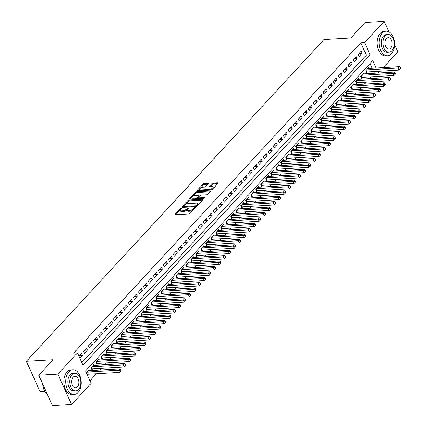 <?xml version="1.0" encoding="UTF-8"?>
<svg xmlns="http://www.w3.org/2000/svg" width="427" height="427" viewBox="0 0 427 427"><rect width="100%" height="100%" fill="white"/><g stroke="black" fill="none" stroke-linecap="round" stroke-linejoin="round"><path stroke-width="0.64" d="M181.229 208.237A0.678 0.272 -24.2 0 0 180.359 208.638L175.15 214.269A0.966 0.39 -24.2 0 0 175.022 214.621A0.966 0.39 -24.2 0 0 175.412 214.754L188.915 213.954A0.966 0.39 -24.2 0 0 190.154 213.377L195.363 207.752A0.678 0.272 -24.2 0 0 195.454 207.506A0.678 0.272 -24.2 0 0 195.182 207.41A0.678 0.272 -24.2 0 0 194.312 207.81L193.639 208.541A3.096 1.244 -24.2 0 1 189.668 210.378L188.542 210.447A3.096 1.244 -24.2 0 1 187.293 210.015A3.096 1.244 -24.2 0 1 187.709 208.894L188.387 208.162A0.678 0.272 -24.2 0 0 188.478 207.917A0.678 0.272 -24.2 0 0 188.206 207.821A0.678 0.272 -24.2 0 0 187.336 208.227L186.663 208.952A3.096 1.244 -24.2 0 1 182.692 210.789L181.566 210.858A3.096 1.244 -24.2 0 1 180.311 210.431A3.096 1.244 -24.2 0 1 180.733 209.305L181.411 208.573A0.678 0.272 -24.2 0 0 181.502 208.328A0.678 0.272 -24.2 0 0 181.229 208.237M208.301 183.834A0.966 0.39 -24.2 0 0 208.435 183.482A0.966 0.39 -24.2 0 0 208.045 183.348L204.255 183.573A0.966 0.39 -24.2 0 0 203.017 184.149L197.231 190.399A0.966 0.39 -24.2 0 0 197.098 190.752A0.966 0.39 -24.2 0 0 197.493 190.885L210.997 190.084A0.966 0.39 -24.2 0 0 212.235 189.513L218.016 183.258A0.966 0.39 -24.2 0 0 218.149 182.905A0.966 0.39 -24.2 0 0 217.759 182.772L213.18 183.044A0.966 0.39 -24.2 0 0 211.941 183.621L209.465 186.295A0.966 0.39 -24.2 0 0 209.337 186.647A0.966 0.39 -24.2 0 0 209.726 186.78L211.995 186.647A2.589 1.041 -24.2 0 1 213.046 187.005A2.589 1.041 -24.2 0 1 212.011 188.515A2.589 1.041 -24.2 0 1 209.374 189.481L200.487 190.004A2.589 1.041 -24.2 0 1 199.436 189.647A2.589 1.041 -24.2 0 1 200.471 188.136A2.589 1.041 -24.2 0 1 203.108 187.17L204.586 187.085A0.966 0.39 -24.2 0 0 205.83 186.508L208.301 183.834M376.059 68.058L372.723 60.634L85.603 370.994L91.148 383.334L71.549 404.518L52.446 405.65L38.766 375.216L53.124 359.694L26.373 361.279L323.981 39.583L350.727 37.998L365.085 22.482L384.188 21.35L388.88 31.79M38.766 375.216L57.869 374.084L77.468 352.899L83.014 365.234L370.134 54.875L364.589 42.535L384.188 21.35M81.835 362.608L366.313 55.099L360.767 42.764L73.647 353.124L77.468 352.899M360.767 42.764L364.589 42.535M189.012 200.049A0.966 0.39 -24.2 0 0 187.773 200.626L181.987 206.876A0.966 0.39 -24.2 0 0 181.859 207.228A0.966 0.39 -24.2 0 0 182.249 207.362L195.753 206.561A0.966 0.39 -24.2 0 0 196.991 205.99L202.777 199.735A0.966 0.39 -24.2 0 0 202.905 199.382A0.966 0.39 -24.2 0 0 202.515 199.249L189.012 200.049L189.38 200.871A0.966 0.39 -24.2 0 0 188.142 201.448L184.971 204.875M189.609 198.635L195.395 192.385A0.966 0.39 -24.2 0 1 196.633 191.814L210.137 191.013A0.966 0.39 -24.2 0 1 210.527 191.147A0.966 0.39 -24.2 0 1 210.399 191.499L207.922 194.173A0.966 0.39 -24.2 0 1 206.679 194.749L201.208 195.07A0.966 0.39 -24.2 0 0 199.964 195.646L198.325 197.423A0.966 0.39 -24.2 0 0 198.192 197.77A0.966 0.39 -24.2 0 0 198.582 197.904L204.282 197.568A0.678 0.272 -24.2 0 1 204.56 197.664A0.678 0.272 -24.2 0 1 204.287 198.059A0.678 0.272 -24.2 0 1 203.599 198.309L189.871 199.121A0.966 0.39 -24.2 0 1 189.481 198.987A0.966 0.39 -24.2 0 1 189.609 198.635L189.828 199.126M368.987 68.475L368.597 67.605L365.597 70.845L366.521 72.9L367.396 71.955M363.991 73.871L363.601 73.006L360.607 76.241L361.53 78.301L362.406 77.356M359 79.273L358.611 78.403L355.611 81.642L356.534 83.697L357.41 82.753M354.004 84.669L353.615 83.799L350.62 87.039L351.544 89.094L352.419 88.149M349.014 90.065L348.624 89.195L345.624 92.435L346.548 94.49L347.423 93.545M344.018 95.467L343.628 94.597L340.634 97.831L341.557 99.891L342.433 98.947M339.027 100.863L338.632 99.993L335.638 103.233L336.561 105.288L337.437 104.343M334.031 106.259L333.642 105.389L330.647 108.629L331.571 110.684L332.441 109.739M329.041 111.655L328.646 110.785L325.652 114.025L326.575 116.08L327.45 115.135M324.045 117.057L323.655 116.187L320.661 119.421L321.584 121.481L322.454 120.537M319.054 122.453L318.659 121.583L315.665 124.823L316.588 126.878L317.464 125.933M314.058 127.849L313.669 126.979L310.675 130.219L311.598 132.274L312.468 131.329M309.068 133.245L308.673 132.375L305.679 135.615L306.602 137.67L307.477 136.725M304.072 138.647L303.682 137.777L300.683 141.011L301.611 143.072L302.481 142.127M299.076 144.043L298.686 143.173L295.692 146.413L296.616 148.468L297.491 147.523M294.086 149.439L293.696 148.569L290.696 151.809L291.625 153.864L292.495 152.919M289.09 154.836L288.7 153.966L285.706 157.205L286.629 159.26L287.504 158.321M284.099 160.237L283.709 159.367L280.71 162.602L281.639 164.662L282.509 163.717M279.103 165.633L278.714 164.763L275.719 168.003L276.643 170.058L277.518 169.113M274.113 171.03L273.723 170.159L270.723 173.399L271.647 175.454L272.522 174.51M269.117 176.426L268.727 175.556L265.733 178.796L266.656 180.856L267.532 179.911M264.126 181.827L263.737 180.957L260.737 184.192L261.66 186.252L262.536 185.307M259.13 187.223L258.741 186.353L255.746 189.593L256.67 191.648L257.545 190.704M254.14 192.62L253.75 191.75L250.75 194.99L251.674 197.044L252.549 196.1M249.144 198.016L248.754 197.151L245.76 200.386L246.683 202.446L247.559 201.501M244.153 203.417L243.758 202.547L240.764 205.787L241.687 207.842L242.563 206.898M239.157 208.814L238.768 207.944L235.773 211.184L236.697 213.238L237.567 212.294M234.167 214.21L233.772 213.34L230.777 216.58L231.701 218.635L232.576 217.69M229.171 219.606L228.781 218.741L225.787 221.976L226.71 224.036L227.58 223.091M224.18 225.008L223.785 224.138L220.791 227.377L221.714 229.432L222.59 228.488M219.184 230.404L218.795 229.534L215.8 232.774L216.724 234.829L217.594 233.884M214.194 235.8L213.799 234.93L210.805 238.17L211.728 240.225L212.603 239.28M209.198 241.202L208.808 240.332L205.809 243.566L206.737 245.626L207.607 244.682M204.202 246.598L203.812 245.728L200.818 248.968L201.741 251.023L202.617 250.078M199.212 251.994L198.822 251.124L195.822 254.364L196.751 256.419L197.621 255.474M194.216 257.39L193.826 256.52L190.832 259.76L191.755 261.815L192.63 260.87M189.225 262.792L188.835 261.922L185.836 265.156L186.764 267.217L187.634 266.272M184.229 268.188L183.84 267.318L180.845 270.558L181.769 272.613L182.644 271.668M179.239 273.584L178.849 272.714L175.849 275.954L176.773 278.009L177.648 277.064M174.243 278.98L173.853 278.11L170.859 281.35L171.782 283.405L172.657 282.46M169.252 284.382L168.862 283.512L165.863 286.747L166.786 288.807L167.662 287.862M164.256 289.778L163.867 288.908L160.872 292.148L161.796 294.203L162.671 293.258M159.266 295.174L158.876 294.304L155.876 297.544L156.8 299.599L157.675 298.654M154.27 300.571L153.88 299.701L150.886 302.94L151.809 304.995L152.685 304.056M149.279 305.972L148.884 305.102L145.89 308.337L146.813 310.397L147.689 309.452M144.283 311.368L143.894 310.498L140.899 313.738L141.823 315.793L142.698 314.848M139.293 316.765L138.898 315.895L135.903 319.134L136.827 321.189L137.702 320.245M134.297 322.161L133.907 321.291L130.913 324.531L131.836 326.591L132.706 325.646M129.306 327.562L128.911 326.692L125.917 329.932L126.84 331.987L127.716 331.042M124.31 332.959L123.921 332.089L120.926 335.328L121.85 337.383L122.72 336.439M119.32 338.355L118.925 337.485L115.93 340.725L116.854 342.78L117.729 341.835M114.324 343.751L113.934 342.886L110.935 346.121L111.863 348.181L112.733 347.236M109.328 349.153L108.938 348.283L105.944 351.522L106.867 353.577L107.743 352.633M104.337 354.549L103.948 353.679L100.948 356.919L101.877 358.974L102.747 358.029M99.342 359.945L98.952 359.075L95.958 362.315L96.881 364.37L97.756 363.425M94.351 365.347L93.961 364.477L90.962 367.711L91.89 369.771L92.76 368.827M79.892 358.29L82.496 355.477L81.573 353.423L78.968 356.235M86.564 348.021L83.569 351.261L84.493 353.316L87.492 350.081L86.564 348.021M91.559 342.625L88.565 345.865L89.489 347.92L92.483 344.68L91.559 342.625M96.555 337.229L93.556 340.468L94.479 342.523L97.479 339.284L96.555 337.229M101.546 331.832L98.552 335.067L99.475 337.127L102.469 333.887L101.546 331.832M106.542 326.431L103.542 329.671L104.466 331.726L107.465 328.491L106.542 326.431M111.532 321.035L108.538 324.274L109.461 326.329L112.456 323.09L111.532 321.035M116.528 315.638L113.529 318.873L114.452 320.933L117.452 317.693L116.528 315.638M121.519 310.237L118.525 313.477L119.448 315.537L122.442 312.297L121.519 310.237M126.515 304.841L123.515 308.08L124.438 310.135L127.438 306.896L126.515 304.841M131.505 299.444L128.511 302.684L129.434 304.739L132.429 301.499L131.505 299.444M136.501 294.048L133.502 297.283L134.43 299.343L137.425 296.103L136.501 294.048M141.492 288.647L138.497 291.887L139.421 293.941L142.415 290.707L141.492 288.647M146.488 283.25L143.488 286.49L144.417 288.545L147.411 285.305L146.488 283.25M151.478 277.854L148.484 281.094L149.407 283.149L152.402 279.909L151.478 277.854M156.474 272.458L153.474 275.693L154.403 277.753L157.398 274.513L156.474 272.458M161.465 267.056L158.47 270.296L159.394 272.351L162.388 269.117L161.465 267.056M166.461 261.66L163.466 264.9L164.39 266.955L167.384 263.715L166.461 261.66M171.451 256.264L168.457 259.504L169.38 261.559L172.38 258.319L171.451 256.264M176.447 250.868L173.453 254.102L174.376 256.163L177.37 252.923L176.447 250.868M181.438 245.466L178.443 248.706L179.367 250.761L182.366 247.527L181.438 245.466M186.434 240.07L183.439 243.31L184.363 245.365L187.357 242.125L186.434 240.07M191.424 234.674L188.43 237.914L189.353 239.969L192.353 236.729L191.424 234.674M196.42 229.278L193.426 232.512L194.349 234.572L197.343 231.333L196.42 229.278M201.416 223.876L198.416 227.116L199.34 229.171L202.339 225.936L201.416 223.876M206.406 218.48L203.412 221.72L204.336 223.775L207.33 220.535L206.406 218.48M211.402 213.084L208.403 216.324L209.326 218.378L212.326 215.139L211.402 213.084M216.393 207.687L213.399 210.922L214.322 212.982L217.316 209.742L216.393 207.687M221.389 202.286L218.389 205.526L219.313 207.581L222.312 204.346L221.389 202.286M226.379 196.89L223.385 200.13L224.308 202.184L227.303 198.945L226.379 196.89M231.375 191.493L228.376 194.728L229.304 196.788L232.299 193.548L231.375 191.493M236.366 186.092L233.372 189.332L234.295 191.392L237.289 188.152L236.366 186.092M241.362 180.696L238.362 183.936L239.291 185.991L242.285 182.756L241.362 180.696M246.352 175.3L243.358 178.539L244.281 180.594L247.276 177.354L246.352 175.3M251.348 169.903L248.349 173.138L249.277 175.198L252.272 171.958L251.348 169.903M256.339 164.502L253.344 167.742L254.268 169.797L257.262 166.562L256.339 164.502M261.335 159.106L258.34 162.345L259.264 164.4L262.258 161.16L261.335 159.106M266.325 153.709L263.331 156.949L264.254 159.004L267.254 155.764L266.325 153.709M271.321 148.313L268.327 151.548L269.25 153.608L272.245 150.368L271.321 148.313M276.312 142.912L273.317 146.151L274.241 148.206L277.24 144.972L276.312 142.912M281.308 137.515L278.313 140.755L279.237 142.81L282.231 139.57L281.308 137.515M286.298 132.119L283.304 135.359L284.227 137.414L287.227 134.174L286.298 132.119M291.294 126.723L288.3 129.957L289.223 132.018L292.217 128.778L291.294 126.723M296.29 121.321L293.29 124.561L294.214 126.616L297.213 123.382L296.29 121.321M301.281 115.925L298.286 119.165L299.21 121.22L302.204 117.98L301.281 115.925M306.276 110.529L303.277 113.769L304.2 115.824L307.2 112.584L306.276 110.529M311.267 105.133L308.273 108.367L309.196 110.428L312.19 107.188L311.267 105.133M316.263 99.731L313.263 102.971L314.187 105.026L317.186 101.791L316.263 99.731M321.253 94.335L318.259 97.575L319.182 99.63L322.177 96.39L321.253 94.335M326.249 88.939L323.25 92.179L324.178 94.234L327.173 90.994L326.249 88.939M331.24 83.543L328.246 86.777L329.169 88.837L332.163 85.597L331.24 83.543M336.236 78.141L333.236 81.381L334.165 83.436L337.159 80.201L336.236 78.141M341.226 72.745L338.232 75.985L339.155 78.04L342.15 74.8L341.226 72.745M346.222 67.349L343.223 70.588L344.151 72.643L347.146 69.404L346.222 67.349M351.213 61.947L348.218 65.187L349.142 67.247L352.136 64.007L351.213 61.947M356.209 56.551L353.214 59.791L354.138 61.846L357.132 58.611L356.209 56.551M359.128 56.449L362.128 53.21L361.199 51.155L358.205 54.394L359.128 56.449M89.969 380.708L96.443 373.71M99.758 370.124L101.434 368.309M104.748 364.727L106.43 362.913M109.744 359.331L111.42 357.516M114.735 353.935L116.416 352.12M119.731 348.533L121.407 346.719M124.721 343.137L126.403 341.322M129.717 337.741L131.393 335.926M134.708 332.345L136.389 330.53M139.704 326.943L141.38 325.128M144.694 321.547L146.376 319.732M149.69 316.151L151.366 314.336M154.681 310.755L156.362 308.94M159.677 305.353L161.353 303.538M164.667 299.957L166.349 298.142M169.663 294.561L171.339 292.746M174.654 289.164L176.335 287.35M179.65 283.763L181.326 281.948M184.64 278.367L186.321 276.552M189.636 272.97L191.312 271.156M194.627 267.574L196.308 265.759M199.622 262.173L201.304 260.358M204.618 256.776L206.294 254.962M209.609 251.38L211.29 249.565M214.605 245.979L216.281 244.164M219.595 240.582L221.277 238.768M224.591 235.186L226.267 233.372M229.582 229.79L231.263 227.975M234.578 224.388L236.254 222.574M239.568 218.992L241.25 217.178M244.564 213.596L246.24 211.781M249.555 208.2L251.236 206.385M254.551 202.798L256.227 200.984M259.541 197.402L261.223 195.587M264.537 192.006L266.213 190.191M269.528 186.61L271.209 184.795M274.524 181.208L276.2 179.393M279.514 175.812L281.196 173.997M284.51 170.416L286.186 168.601M289.501 165.019L291.182 163.205M294.497 159.618L296.178 157.803M299.492 154.222L301.168 152.407M304.483 148.826L306.164 147.011M309.479 143.429L311.155 141.615M314.469 138.028L316.151 136.213M319.465 132.632L321.141 130.817M324.456 127.235L326.137 125.421M329.452 121.834L331.128 120.019M334.442 116.438L336.124 114.623M339.438 111.041L341.114 109.227M344.429 105.645L346.11 103.83M349.425 100.244L351.101 98.429M354.415 94.847L356.097 93.033M359.411 89.451L361.087 87.636M364.402 84.055L366.083 82.24M369.398 78.653L371.074 76.839M374.388 73.257L373.721 71.581M372.237 68.283L370.081 63.484M87.289 374.741L87.77 374.223M89.355 370.743L88.965 369.873L86.366 372.686M26.373 361.279L40.053 391.714L44.766 391.436M71.549 404.518L57.869 374.084M394.591 44.499L397.868 51.784L383.206 67.631M379.891 71.218L378.269 72.969L377.543 71.357M374.447 73.198L378.269 72.969M366.313 55.099L370.134 54.875M82.496 355.477L79.507 355.654M87.492 350.081L84.498 350.257M92.483 344.68L89.494 344.856M97.479 339.284L94.484 339.46M102.469 333.887L99.48 334.063M107.465 328.491L104.471 328.667M112.456 323.09L109.467 323.266M117.452 317.693L114.457 317.869M122.442 312.297L119.453 312.473M127.438 306.896L124.449 307.077M132.429 301.499L129.44 301.675M137.425 296.103L134.436 296.279M142.415 290.707L139.426 290.883M147.411 285.305L144.422 285.487M152.402 279.909L149.413 280.085M157.398 274.513L154.409 274.689M162.388 269.117L159.399 269.293M167.384 263.715L164.395 263.897M172.38 258.319L169.386 258.495M177.37 252.923L174.381 253.099M182.366 247.527L179.372 247.703M187.357 242.125L184.368 242.306M192.353 236.729L189.358 236.905M197.343 231.333L194.354 231.509M202.339 225.936L199.345 226.113M207.33 220.535L204.341 220.711M212.326 215.139L209.331 215.315M217.316 209.742L214.327 209.919M222.312 204.346L219.323 204.522M227.303 198.945L224.314 199.121M232.299 193.548L229.31 193.725M237.289 188.152L234.3 188.328M242.285 182.756L239.296 182.932M247.276 177.354L244.287 177.531M252.272 171.958L249.283 172.134M257.262 166.562L254.273 166.738M262.258 161.16L259.269 161.342M267.254 155.764L264.26 155.94M272.245 150.368L269.256 150.544M277.24 144.972L274.246 145.148M282.231 139.57L279.242 139.752M287.227 134.174L284.233 134.35M292.217 128.778L289.228 128.954M297.213 123.382L294.219 123.558M302.204 117.98L299.215 118.162M307.2 112.584L304.205 112.76M312.19 107.188L309.201 107.364M317.186 101.791L314.197 101.968M322.177 96.39L319.188 96.571M327.173 90.994L324.184 91.17M332.163 85.597L329.174 85.774M337.159 80.201L334.17 80.377M342.15 74.8L339.161 74.976M347.146 69.404L344.157 69.58M352.136 64.007L349.147 64.183M357.132 58.611L354.143 58.787M362.128 53.21L359.134 53.386M180.311 210.431L180.685 211.253A3.096 1.244 -24.2 0 0 181.939 211.68L181.566 210.858M187.32 209.465L187.031 209.774A3.096 1.244 -24.2 0 1 183.06 211.616L181.939 211.68M187.293 210.015L187.661 210.842A3.096 1.244 -24.2 0 0 188.915 211.269L188.542 210.447M193.324 209.956A3.096 1.244 -24.2 0 1 190.036 211.2L188.915 211.269M180.343 209.876L175.86 214.728M202.441 200.098L189.38 200.871M197.514 205.419L197.189 204.698A3.096 1.244 -24.2 0 0 197.61 203.572A3.096 1.244 -24.2 0 0 196.361 203.145L188.259 203.626A3.096 1.244 -24.2 0 0 184.288 205.462L183.578 206.23A0.678 0.272 -24.2 0 0 183.487 206.476L182.697 207.335M183.946 207.052A0.678 0.272 -24.2 0 0 183.845 207.266L183.487 206.476A0.678 0.272 -24.2 0 0 183.759 206.572L195.614 205.867A0.678 0.272 -24.2 0 0 196.479 205.467L197.189 204.698M197.952 204.949A3.096 1.244 -24.2 0 0 197.984 204.394L197.61 203.572M190.314 199.094L191.888 197.397M192.737 196.479L195.763 193.207L195.395 192.385M210.063 191.862L197.002 192.636A0.966 0.39 -24.2 0 0 195.763 193.207M198.56 198.598A0.966 0.39 -24.2 0 0 198.566 198.608L198.192 197.77M195.523 195.406A2.589 1.041 -24.2 0 0 192.887 196.372A2.589 1.041 -24.2 0 0 191.851 197.888A2.589 1.041 -24.2 0 0 192.903 198.24L196.03 198.059A0.966 0.39 -24.2 0 0 197.274 197.482L198.913 195.71A0.966 0.39 -24.2 0 0 199.046 195.358A0.966 0.39 -24.2 0 0 198.656 195.224L195.523 195.406M191.851 197.888L192.225 198.71A2.589 1.041 -24.2 0 0 192.508 198.966M197.066 198.699A0.966 0.39 -24.2 0 0 197.642 198.304L197.274 197.482M198.176 197.728L197.642 198.304M199.43 196.228A0.966 0.39 -24.2 0 0 199.414 196.18L199.046 195.358M199.436 189.647L199.809 190.474A2.589 1.041 -24.2 0 0 200.092 190.73M210.789 190.095A2.589 1.041 -24.2 0 0 212.422 189.305M213.404 188.243A2.589 1.041 -24.2 0 0 213.415 187.827L213.046 187.005M217.679 183.621L213.553 183.866A0.966 0.39 -24.2 0 0 212.31 184.443L210.175 186.754M207.965 184.197L204.624 184.395A0.966 0.39 -24.2 0 0 203.385 184.971L200.428 188.168M199.446 189.23L197.936 190.858M87.076 374.265A0.987 0.395 155.8 0 1 87.156 374.26L119.405 372.349L118.482 370.294L119.731 368.944L88.09 370.817M86.846 372.168L118.482 370.294L120.126 370.444L120.499 371.271L120.996 370.727L120.627 369.905L120.126 370.444M119.731 368.944L120.627 369.905M120.499 371.271L119.405 372.349M44.541 391.02A12.015 7.558 -93.4 0 1 44.493 390.935A12.015 7.558 -93.4 0 1 42.631 383.814M42.679 383.926A12.314 7.745 86.6 0 0 44.584 391.1A12.314 7.745 86.6 0 0 47.493 394.628M68.875 371.864A12.314 7.745 86.6 0 0 66.244 385.891A12.314 7.745 86.6 0 0 74.223 394.436A12.314 7.745 86.6 0 0 78.114 392.429A12.314 7.745 86.6 0 0 80.746 378.407A12.314 7.745 86.6 0 0 72.766 369.857A12.314 7.745 86.6 0 0 68.875 371.864M72.766 369.857L70.855 369.974A12.314 7.745 86.6 0 0 66.964 371.981A12.314 7.745 86.6 0 0 64.333 386.003A12.314 7.745 86.6 0 0 72.312 394.553L74.223 394.436M75.776 390.892L74.02 390.999A8.866 5.578 -93.4 0 1 68.272 384.839A8.866 5.578 -93.4 0 1 70.167 374.746A8.866 5.578 -93.4 0 1 72.969 373.299L74.73 373.198A8.866 5.578 86.6 0 0 71.923 374.639A8.866 5.578 86.6 0 0 70.028 384.738A8.866 5.578 86.6 0 0 75.776 390.892A8.866 5.578 86.6 0 0 78.579 389.445A8.866 5.578 86.6 0 0 80.473 379.352A8.866 5.578 86.6 0 0 74.73 373.198M77.399 386.814A5.711 3.592 86.6 0 0 78.616 380.308A5.711 3.592 86.6 0 0 74.917 376.342A5.711 3.592 86.6 0 0 73.108 377.276A5.711 3.592 86.6 0 0 71.885 383.777A5.711 3.592 86.6 0 0 75.59 387.748A5.711 3.592 86.6 0 0 77.399 386.814M382.208 33.167A12.314 7.745 86.6 0 0 379.576 47.189A12.314 7.745 86.6 0 0 387.556 55.74A12.314 7.745 86.6 0 0 391.452 53.733A12.314 7.745 86.6 0 0 394.084 39.711A12.314 7.745 86.6 0 0 386.099 31.16A12.314 7.745 86.6 0 0 382.208 33.167M386.099 31.16L384.188 31.272A12.314 7.745 86.6 0 0 380.297 33.279A12.314 7.745 86.6 0 0 377.665 47.301A12.314 7.745 86.6 0 0 385.645 55.852L387.556 55.74M389.109 52.195L387.353 52.297A8.866 5.578 -93.4 0 1 381.605 46.143A8.866 5.578 -93.4 0 1 383.499 36.044A8.866 5.578 -93.4 0 1 386.307 34.603L388.063 34.496A8.866 5.578 86.6 0 0 385.261 35.943A8.866 5.578 86.6 0 0 383.366 46.036A8.866 5.578 86.6 0 0 389.109 52.195A8.866 5.578 86.6 0 0 391.911 50.749A8.866 5.578 86.6 0 0 393.806 40.65A8.866 5.578 86.6 0 0 388.063 34.496M390.732 48.118A5.711 3.592 86.6 0 0 391.954 41.611A5.711 3.592 86.6 0 0 388.25 37.64A5.711 3.592 86.6 0 0 386.44 38.574A5.711 3.592 86.6 0 0 385.223 45.081A5.711 3.592 86.6 0 0 388.922 49.046A5.711 3.592 86.6 0 0 390.732 48.118M91.538 368.997L91.826 368.917A0.987 0.395 155.8 0 1 92.152 368.859L124.401 366.953L123.478 364.893L124.727 363.548L93.086 365.421M91.837 366.766L123.478 364.893L125.122 365.048L125.49 365.87L125.992 365.331L125.623 364.509L125.122 365.048M124.727 363.548L125.623 364.509M125.49 365.87L124.401 366.953M96.534 363.596L96.822 363.521A0.987 0.395 155.8 0 1 97.142 363.462L129.392 361.552L128.468 359.497L129.717 358.146L98.077 360.02M96.833 361.37L128.468 359.497L130.112 359.651L130.486 360.473L130.982 359.934L130.614 359.112L130.112 359.651M129.717 358.146L130.614 359.112M130.486 360.473L129.392 361.552M101.525 358.2L101.818 358.12A0.987 0.395 155.8 0 1 102.138 358.066L134.388 356.155L133.464 354.1L134.713 352.75L103.072 354.623M101.823 355.974L133.464 354.1L135.108 354.255L135.476 355.077L135.978 354.538L135.61 353.716L135.108 354.255M134.713 352.75L135.61 353.716M135.476 355.077L134.388 356.155M106.52 352.803L106.809 352.723A0.987 0.395 155.8 0 1 107.129 352.67L139.378 350.759L138.455 348.704L139.704 347.354L108.068 349.227M106.819 350.578L138.455 348.704L140.104 348.854L140.472 349.676L140.969 349.137L140.6 348.315L140.104 348.854M139.704 347.354L140.6 348.315M140.472 349.676L139.378 350.759M111.511 347.407L111.805 347.327A0.987 0.395 155.8 0 1 112.125 347.268L144.374 345.363L143.451 343.303L144.7 341.958L113.059 343.831M111.81 345.176L143.451 343.303L145.095 343.457L145.463 344.279L145.965 343.74L145.596 342.918L145.095 343.457M144.7 341.958L145.596 342.918M145.463 344.279L144.374 345.363M116.507 342.006L116.795 341.931A0.987 0.395 155.8 0 1 117.115 341.872L149.365 339.961L148.441 337.906L149.69 336.556L118.055 338.43M116.806 339.78L148.441 337.906L150.09 338.061L150.459 338.883L150.955 338.344L150.587 337.522L150.09 338.061M149.69 336.556L150.587 337.522M150.459 338.883L149.365 339.961M121.503 336.609L121.791 336.529A0.987 0.395 155.8 0 1 122.111 336.476L154.36 334.565L153.437 332.51L154.686 331.16L123.045 333.033M121.796 334.384L153.437 332.51L155.081 332.665L155.449 333.487L155.951 332.948L155.583 332.121L155.081 332.665M154.686 331.16L155.583 332.121M155.449 333.487L154.36 334.565M126.493 331.213L126.782 331.133A0.987 0.395 155.8 0 1 127.102 331.08L159.356 329.169L158.428 327.114L159.677 325.764L128.041 327.637M126.792 328.987L158.428 327.114L160.077 327.263L160.445 328.085L160.942 327.546L160.573 326.724L160.077 327.263M159.677 325.764L160.573 326.724M160.445 328.085L159.356 329.169M131.489 325.817L131.778 325.737A0.987 0.395 155.8 0 1 132.098 325.678L164.347 323.773L163.424 321.712L164.673 320.367L133.032 322.236M131.783 323.586L163.424 321.712L165.068 321.867L165.436 322.689L165.938 322.15L165.569 321.328L165.068 321.867M164.673 320.367L165.569 321.328M165.436 322.689L164.347 323.773M136.48 320.415L136.768 320.341A0.987 0.395 155.8 0 1 137.088 320.282L169.343 318.371L168.414 316.316L169.663 314.966L138.028 316.839M136.779 318.19L168.414 316.316L170.063 316.471L170.432 317.293L170.933 316.754L170.56 315.932L170.063 316.471M169.663 314.966L170.56 315.932M170.432 317.293L169.343 318.371M141.476 315.019L141.764 314.939A0.987 0.395 155.8 0 1 142.084 314.886L174.333 312.975L173.41 310.92L174.659 309.57L143.018 311.443M141.769 312.794L173.41 310.92L175.054 311.075L175.422 311.897L175.924 311.358L175.556 310.53L175.054 311.075M174.659 309.57L175.556 310.53M175.422 311.897L174.333 312.975M146.466 309.623L146.755 309.543A0.987 0.395 155.8 0 1 147.075 309.49L179.329 307.579L178.401 305.524L179.65 304.173L148.014 306.047M146.765 307.392L178.401 305.524L180.05 305.673L180.418 306.495L180.92 305.956L180.546 305.134L180.05 305.673M179.65 304.173L180.546 305.134M180.418 306.495L179.329 307.579M151.462 304.221L151.75 304.147A0.987 0.395 155.8 0 1 152.071 304.088L184.32 302.183L183.397 300.122L184.645 298.772L153.005 300.645M151.756 301.996L183.397 300.122L185.04 300.277L185.414 301.099L185.91 300.56L185.542 299.738L185.04 300.277M184.645 298.772L185.542 299.738M185.414 301.099L184.32 302.183M156.453 298.825L156.741 298.751A0.987 0.395 155.8 0 1 157.067 298.692L189.316 296.781L188.392 294.726L189.636 293.376L158.001 295.249M156.752 296.6L188.392 294.726L190.036 294.881L190.405 295.703L190.906 295.164L190.533 294.342L190.036 294.881M189.636 293.376L190.533 294.342M190.405 295.703L189.316 296.781M161.449 293.429L161.737 293.349A0.987 0.395 155.8 0 1 162.057 293.296L194.306 291.385L193.383 289.33L194.632 287.979L162.991 289.853M161.742 291.203L193.383 289.33L195.027 289.485L195.401 290.307L195.897 289.768L195.529 288.94L195.027 289.485M194.632 287.979L195.529 288.94M195.401 290.307L194.306 291.385M166.439 288.033L166.727 287.953A0.987 0.395 155.8 0 1 167.053 287.899L199.302 285.989L198.379 283.934L199.622 282.583L167.987 284.457M166.738 285.802L198.379 283.934L200.023 284.083L200.391 284.905L200.893 284.366L200.519 283.544L200.023 284.083M199.622 282.583L200.519 283.544M200.391 284.905L199.302 285.989M171.435 282.631L171.723 282.557A0.987 0.395 155.8 0 1 172.044 282.498L204.293 280.592L203.369 278.532L204.618 277.182L172.978 279.055M171.734 280.406L203.369 278.532L205.013 278.687L205.387 279.509L205.883 278.97L205.515 278.148L205.013 278.687M204.618 277.182L205.515 278.148M205.387 279.509L204.293 280.592M176.426 277.235L176.714 277.155A0.987 0.395 155.8 0 1 177.04 277.102L209.289 275.191L208.365 273.136L209.614 271.785L177.974 273.659M176.725 275.009L208.365 273.136L210.009 273.291L210.378 274.113L210.879 273.574L210.506 272.752L210.009 273.291M209.614 271.785L210.506 272.752M210.378 274.113L209.289 275.191M181.422 271.839L181.71 271.759A0.987 0.395 155.8 0 1 182.03 271.705L214.279 269.795L213.356 267.74L214.605 266.389L182.964 268.263M181.721 269.613L213.356 267.74L215 267.889L215.373 268.716L215.87 268.172L215.502 267.35L215 267.889M214.605 266.389L215.502 267.35M215.373 268.716L214.279 269.795M186.412 266.443L186.7 266.363A0.987 0.395 155.8 0 1 187.026 266.304L219.275 264.398L218.352 262.338L219.601 260.993L187.96 262.867M186.711 264.212L218.352 262.338L219.996 262.493L220.364 263.315L220.866 262.776L220.497 261.954L219.996 262.493M219.601 260.993L220.497 261.954M220.364 263.315L219.275 264.398M191.408 261.041L191.696 260.966A0.987 0.395 155.8 0 1 192.017 260.908L224.266 259.002L223.342 256.942L224.591 255.592L192.951 257.465M191.707 258.815L223.342 256.942L224.986 257.097L225.36 257.919L225.856 257.38L225.488 256.558L224.986 257.097M224.591 255.592L225.488 256.558M225.36 257.919L224.266 259.002M196.399 255.645L196.692 255.565A0.987 0.395 155.8 0 1 197.012 255.511L229.262 253.601L228.338 251.546L229.587 250.195L197.947 252.069M196.698 253.419L228.338 251.546L229.982 251.7L230.35 252.522L230.852 251.983L230.484 251.161L229.982 251.7M229.587 250.195L230.484 251.161M230.35 252.522L229.262 253.601M201.395 250.249L201.683 250.169A0.987 0.395 155.8 0 1 202.003 250.115L234.252 248.204L233.329 246.149L234.578 244.799L202.942 246.673M201.693 248.023L233.329 246.149L234.978 246.299L235.346 247.126L235.843 246.582L235.474 245.76L234.978 246.299M234.578 244.799L235.474 245.76M235.346 247.126L234.252 248.204M206.385 244.852L206.679 244.772A0.987 0.395 155.8 0 1 206.999 244.714L239.248 242.808L238.325 240.748L239.574 239.403L207.933 241.276M206.684 242.621L238.325 240.748L239.969 240.903L240.337 241.725L240.839 241.186L240.47 240.364L239.969 240.903M239.574 239.403L240.47 240.364M240.337 241.725L239.248 242.808M211.381 239.451L211.669 239.376A0.987 0.395 155.8 0 1 211.989 239.317L244.239 237.407L243.315 235.352L244.564 234.001L212.929 235.875M211.68 237.225L243.315 235.352L244.965 235.507L245.333 236.328L245.829 235.789L245.461 234.967L244.965 235.507M244.564 234.001L245.461 234.967M245.333 236.328L244.239 237.407M216.377 234.055L216.665 233.975A0.987 0.395 155.8 0 1 216.985 233.921L249.235 232.01L248.311 229.956L249.56 228.605L217.919 230.479M216.67 231.829L248.311 229.956L249.955 230.11L250.323 230.932L250.825 230.393L250.457 229.571L249.955 230.11M249.56 228.605L250.457 229.571M250.323 230.932L249.235 232.01M221.367 228.658L221.656 228.578A0.987 0.395 155.8 0 1 221.976 228.525L254.23 226.614L253.302 224.559L254.551 223.209L222.915 225.082M221.666 226.433L253.302 224.559L254.951 224.709L255.319 225.536L255.816 224.992L255.447 224.17L254.951 224.709M254.551 223.209L255.447 224.17M255.319 225.536L254.23 226.614M226.363 223.262L226.652 223.182A0.987 0.395 155.8 0 1 226.972 223.124L259.221 221.218L258.298 219.158L259.547 217.813L227.906 219.686M226.657 221.031L258.298 219.158L259.942 219.313L260.31 220.135L260.812 219.595L260.443 218.773L259.942 219.313M259.547 217.813L260.443 218.773M260.31 220.135L259.221 221.218M231.354 217.861L231.642 217.786A0.987 0.395 155.8 0 1 231.962 217.727L264.217 215.816L263.288 213.762L264.537 212.411L232.902 214.285M231.653 215.635L263.288 213.762L264.937 213.916L265.306 214.738L265.802 214.199L265.434 213.377L264.937 213.916M264.537 212.411L265.434 213.377M265.306 214.738L264.217 215.816M236.35 212.465L236.638 212.384A0.987 0.395 155.8 0 1 236.958 212.331L269.207 210.42L268.284 208.365L269.533 207.015L237.892 208.888M236.643 210.239L268.284 208.365L269.928 208.52L270.296 209.342L270.798 208.803L270.43 207.976L269.928 208.52M269.533 207.015L270.43 207.976M270.296 209.342L269.207 210.42M241.34 207.068L241.629 206.988A0.987 0.395 155.8 0 1 241.949 206.935L274.203 205.024L273.275 202.969L274.524 201.619L242.888 203.492M241.639 204.843L273.275 202.969L274.924 203.119L275.292 203.941L275.794 203.401L275.42 202.579L274.924 203.119M274.524 201.619L275.42 202.579M275.292 203.941L274.203 205.024M246.336 201.672L246.625 201.592A0.987 0.395 155.8 0 1 246.945 201.533L279.194 199.628L278.271 197.568L279.52 196.223L247.879 198.091M246.63 199.441L278.271 197.568L279.915 197.722L280.288 198.544L280.785 198.005L280.416 197.183L279.915 197.722M279.52 196.223L280.416 197.183M280.288 198.544L279.194 199.628M251.327 196.271L251.615 196.196A0.987 0.395 155.8 0 1 251.941 196.137L284.19 194.226L283.266 192.171L284.51 190.821L252.875 192.694M251.626 194.045L283.266 192.171L284.91 192.326L285.279 193.148L285.78 192.609L285.407 191.787L284.91 192.326M284.51 190.821L285.407 191.787M285.279 193.148L284.19 194.226M256.323 190.874L256.611 190.794A0.987 0.395 155.8 0 1 256.931 190.741L289.18 188.83L288.257 186.775L289.506 185.425L257.865 187.298M256.616 188.649L288.257 186.775L289.901 186.93L290.275 187.752L290.771 187.213L290.403 186.385L289.901 186.93M289.506 185.425L290.403 186.385M290.275 187.752L289.18 188.83M261.313 185.478L261.602 185.398A0.987 0.395 155.8 0 1 261.927 185.345L294.176 183.434L293.253 181.379L294.497 180.029L262.861 181.902M261.612 183.252L293.253 181.379L294.897 181.528L295.265 182.35L295.767 181.811L295.393 180.989L294.897 181.528M294.497 180.029L295.393 180.989M295.265 182.35L294.176 183.434M266.309 180.082L266.597 180.002A0.987 0.395 155.8 0 1 266.918 179.943L299.167 178.038L298.243 175.977L299.492 174.632L267.852 176.5M266.603 177.851L298.243 175.977L299.887 176.132L300.261 176.954L300.757 176.415L300.389 175.593L299.887 176.132M299.492 174.632L300.389 175.593M300.261 176.954L299.167 178.038M271.3 174.68L271.588 174.606A0.987 0.395 155.8 0 1 271.914 174.547L304.163 172.636L303.239 170.581L304.488 169.231L272.848 171.104M271.599 172.455L303.239 170.581L304.883 170.736L305.252 171.558L305.753 171.019L305.38 170.197L304.883 170.736M304.488 169.231L305.38 170.197M305.252 171.558L304.163 172.636M276.296 169.284L276.584 169.204A0.987 0.395 155.8 0 1 276.904 169.151L309.153 167.24L308.23 165.185L309.479 163.835L277.838 165.708M276.595 167.058L308.23 165.185L309.874 165.34L310.248 166.162L310.744 165.623L310.376 164.795L309.874 165.34M309.479 163.835L310.376 164.795M310.248 166.162L309.153 167.24M281.286 163.888L281.574 163.808A0.987 0.395 155.8 0 1 281.9 163.754L314.149 161.844L313.226 159.789L314.475 158.438L282.834 160.312M281.585 161.657L313.226 159.789L314.87 159.938L315.238 160.76L315.74 160.221L315.366 159.399L314.87 159.938M314.475 158.438L315.366 159.399M315.238 160.76L314.149 161.844M286.282 158.486L286.57 158.412A0.987 0.395 155.8 0 1 286.891 158.353L319.14 156.447L318.216 154.387L319.465 153.037L287.825 154.91M286.581 156.261L318.216 154.387L319.86 154.542L320.234 155.364L320.73 154.825L320.362 154.003L319.86 154.542M319.465 153.037L320.362 154.003M320.234 155.364L319.14 156.447M291.273 153.09L291.566 153.01A0.987 0.395 155.8 0 1 291.887 152.957L324.136 151.046L323.212 148.991L324.461 147.641L292.821 149.514M291.572 150.864L323.212 148.991L324.856 149.146L325.225 149.968L325.726 149.429L325.358 148.607L324.856 149.146M324.461 147.641L325.358 148.607M325.225 149.968L324.136 151.046M296.269 147.694L296.557 147.614A0.987 0.395 155.8 0 1 296.877 147.561L329.126 145.65L328.203 143.595L329.452 142.244L297.816 144.118M296.568 145.468L328.203 143.595L329.852 143.744L330.22 144.572L330.717 144.027L330.349 143.205L329.852 143.744M329.452 142.244L330.349 143.205M330.22 144.572L329.126 145.65M301.259 142.298L301.553 142.218A0.987 0.395 155.8 0 1 301.873 142.164L334.122 140.253L333.199 138.199L334.448 136.848L302.807 138.722M301.558 140.067L333.199 138.199L334.843 138.348L335.211 139.17L335.713 138.631L335.344 137.809L334.843 138.348M334.448 136.848L335.344 137.809M335.211 139.17L334.122 140.253M306.255 136.896L306.543 136.821A0.987 0.395 155.8 0 1 306.864 136.763L339.113 134.857L338.189 132.797L339.438 131.447L307.803 133.32M306.554 134.67L338.189 132.797L339.839 132.952L340.207 133.774L340.703 133.235L340.335 132.413L339.839 132.952M339.438 131.447L340.335 132.413M340.207 133.774L339.113 134.857M311.246 131.5L311.539 131.42A0.987 0.395 155.8 0 1 311.859 131.367L344.109 129.456L343.185 127.401L344.434 126.05L312.794 127.924M311.545 129.274L343.185 127.401L344.829 127.556L345.197 128.378L345.699 127.838L345.331 127.016L344.829 127.556M344.434 126.05L345.331 127.016M345.197 128.378L344.109 129.456M316.242 126.104L316.53 126.024A0.987 0.395 155.8 0 1 316.85 125.97L349.105 124.06L348.176 122.005L349.425 120.654L317.789 122.528M316.54 123.878L348.176 122.005L349.825 122.154L350.193 122.981L350.69 122.437L350.321 121.615L349.825 122.154M349.425 120.654L350.321 121.615M350.193 122.981L349.105 124.06M321.237 120.708L321.526 120.627A0.987 0.395 155.8 0 1 321.846 120.569L354.095 118.663L353.172 116.603L354.421 115.258L322.78 117.131M321.531 118.476L353.172 116.603L354.816 116.758L355.184 117.58L355.686 117.041L355.317 116.219L354.816 116.758M354.421 115.258L355.317 116.219M355.184 117.58L354.095 118.663M326.228 115.306L326.516 115.231A0.987 0.395 155.8 0 1 326.836 115.173L359.091 113.262L358.162 111.207L359.411 109.856L327.776 111.73M326.527 113.08L358.162 111.207L359.812 111.362L360.18 112.184L360.676 111.644L360.308 110.823L359.812 111.362M359.411 109.856L360.308 110.823M360.18 112.184L359.091 113.262M331.224 109.91L331.512 109.83A0.987 0.395 155.8 0 1 331.832 109.776L364.082 107.866L363.158 105.811L364.407 104.46L332.766 106.334M331.517 107.684L363.158 105.811L364.802 105.965L365.17 106.787L365.672 106.248L365.304 105.426L364.802 105.965M364.407 104.46L365.304 105.426M365.17 106.787L364.082 107.866M336.214 104.514L336.503 104.434A0.987 0.395 155.8 0 1 336.823 104.38L369.077 102.469L368.149 100.414L369.398 99.064L337.762 100.937M336.513 102.288L368.149 100.414L369.798 100.564L370.166 101.391L370.668 100.847L370.294 100.025L369.798 100.564M369.398 99.064L370.294 100.025M370.166 101.391L369.077 102.469M341.21 99.117L341.499 99.037A0.987 0.395 155.8 0 1 341.819 98.979L374.068 97.073L373.145 95.013L374.394 93.668L342.753 95.541M341.504 96.886L373.145 95.013L374.789 95.168L375.162 95.99L375.659 95.451L375.29 94.629L374.789 95.168M374.394 93.668L375.29 94.629M375.162 95.99L374.068 97.073M346.201 93.716L346.489 93.641A0.987 0.395 155.8 0 1 346.815 93.582L379.064 91.672L378.141 89.617L379.384 88.266L347.749 90.14M346.5 91.49L378.141 89.617L379.784 89.771L380.153 90.593L380.654 90.054L380.281 89.232L379.784 89.771M379.384 88.266L380.281 89.232M380.153 90.593L379.064 91.672M351.197 88.32L351.485 88.24A0.987 0.395 155.8 0 1 351.805 88.186L384.054 86.275L383.131 84.22L384.38 82.87L352.739 84.743M351.49 86.094L383.131 84.22L384.775 84.375L385.149 85.197L385.645 84.658L385.277 83.836L384.775 84.375M384.38 82.87L385.277 83.836M385.149 85.197L384.054 86.275M356.187 82.923L356.476 82.843A0.987 0.395 155.8 0 1 356.801 82.79L389.05 80.879L388.127 78.824L389.371 77.474L357.735 79.347M356.486 80.698L388.127 78.824L389.771 78.974L390.139 79.796L390.641 79.257L390.267 78.435L389.771 78.974M389.371 77.474L390.267 78.435M390.139 79.796L389.05 80.879M361.183 77.527L361.472 77.447A0.987 0.395 155.8 0 1 361.792 77.388L394.041 75.483L393.118 73.423L394.367 72.078L362.726 73.946M361.477 75.296L393.118 73.423L394.761 73.577L395.135 74.399L395.632 73.86L395.263 73.038L394.761 73.577M394.367 72.078L395.263 73.038M395.135 74.399L394.041 75.483M366.174 72.126L366.462 72.051A0.987 0.395 155.8 0 1 366.788 71.992L399.037 70.081L398.113 68.026L399.362 66.676L367.722 68.55M366.473 69.9L398.113 68.026L399.757 68.181L400.126 69.003L400.627 68.464L400.254 67.642L399.757 68.181M399.362 66.676L400.254 67.642M400.126 69.003L399.037 70.081M180.685 209.363L180.359 208.638M194.637 208.536L194.312 207.81M187.661 208.947L187.336 208.227M183.06 211.616L182.692 210.789M187.031 209.774L186.663 208.952M190.036 211.2L189.668 210.378M193.965 209.262L193.639 208.541M175.369 214.754L175.15 214.269M202.745 199.767L202.515 199.249M182.206 207.362L181.987 206.876M188.142 201.448L187.773 200.626M184.069 207.255L183.759 206.572M195.913 206.54L195.614 205.867M196.794 206.161L196.479 205.467M197.002 192.636L196.633 191.814M210.367 191.531L210.137 191.013M198.891 198.587L198.582 197.904M204.448 197.931L204.282 197.568M193.207 198.923L192.903 198.24M196.34 198.742L196.03 198.059M199.238 196.431L198.913 195.71M200.791 190.688L200.487 190.004M209.678 190.164L209.374 189.481M209.684 186.78L209.465 186.295M212.31 184.443L211.941 183.621M213.553 183.866L213.18 183.044M217.989 183.29L217.759 182.772M197.45 190.885L197.231 190.399M203.385 184.971L203.017 184.149M204.624 184.395L204.255 183.573M208.275 183.866L208.045 183.348M87.156 374.26L86.419 372.622M91.826 368.917L91.181 367.476M92.152 368.859L91.415 367.225M96.822 363.521L96.176 362.08M97.142 363.462L96.406 361.829M101.818 358.12L101.167 356.684M102.138 358.066L101.402 356.428M106.809 352.723L106.163 351.282M107.129 352.67L106.398 351.031M111.805 347.327L111.153 345.886M112.125 347.268L111.388 345.635M116.795 341.931L116.149 340.49M117.115 341.872L116.384 340.239M121.791 336.529L121.14 335.094M122.111 336.476L121.375 334.837M126.782 331.133L126.136 329.692M127.102 331.08L126.371 329.441M131.778 325.737L131.126 324.296M132.098 325.678L131.361 324.045M136.768 320.341L136.122 318.9M137.088 320.282L136.357 318.649M141.764 314.939L141.118 313.503M142.084 314.886L141.348 313.247M146.755 309.543L146.109 308.102M147.075 309.49L146.344 307.851M151.75 304.147L151.105 302.706M152.071 304.088L151.334 302.455M156.741 298.751L156.095 297.309M157.067 298.692L156.33 297.059M161.737 293.349L161.091 291.913M162.057 293.296L161.321 291.657M166.727 287.953L166.082 286.512M167.053 287.899L166.316 286.261M171.723 282.557L171.078 281.115M172.044 282.498L171.307 280.865M176.714 277.155L176.068 275.719M177.04 277.102L176.303 275.463M181.71 271.759L181.064 270.318M182.03 271.705L181.294 270.067M186.7 266.363L186.055 264.921M187.026 266.304L186.289 264.671M191.696 260.966L191.05 259.525M192.017 260.908L191.28 259.274M196.692 255.565L196.041 254.129M197.012 255.511L196.276 253.873M201.683 250.169L201.037 248.727M202.003 250.115L201.272 248.477M206.679 244.772L206.027 243.331M206.999 244.714L206.262 243.08M211.669 239.376L211.023 237.935M211.989 239.317L211.258 237.684M216.665 233.975L216.014 232.539M216.985 233.921L216.249 232.283M221.656 228.578L221.01 227.137M221.976 228.525L221.245 226.886M226.652 223.182L226 221.741M226.972 223.124L226.235 221.49M231.642 217.786L230.996 216.345M231.962 217.727L231.231 216.094M236.638 212.384L235.987 210.949M236.958 212.331L236.222 210.692M241.629 206.988L240.983 205.547M241.949 206.935L241.218 205.296M246.625 201.592L245.979 200.151M246.945 201.533L246.208 199.9M251.615 196.196L250.969 194.755M251.941 196.137L251.204 194.504M256.611 190.794L255.965 189.358M256.931 190.741L256.195 189.102M261.602 185.398L260.956 183.957M261.927 185.345L261.191 183.706M266.597 180.002L265.952 178.561M266.918 179.943L266.181 178.31M271.588 174.606L270.942 173.165M271.914 174.547L271.177 172.914M276.584 169.204L275.938 167.768M276.904 169.151L276.168 167.512M281.574 163.808L280.929 162.367M281.9 163.754L281.163 162.116M286.57 158.412L285.925 156.971M286.891 158.353L286.154 156.72M291.566 153.01L290.915 151.574M291.887 152.957L291.15 151.323M296.557 147.614L295.911 146.173M296.877 147.561L296.146 145.922M301.553 142.218L300.902 140.777M301.873 142.164L301.136 140.526M306.543 136.821L305.897 135.38M306.864 136.763L306.132 135.129M311.539 131.42L310.888 129.984M311.859 131.367L311.123 129.728M316.53 126.024L315.884 124.583M316.85 125.97L316.119 124.332M321.526 120.627L320.874 119.186M321.846 120.569L321.109 118.936M326.516 115.231L325.87 113.79M326.836 115.173L326.105 113.539M331.512 109.83L330.861 108.394M331.832 109.776L331.096 108.138M336.503 104.434L335.857 102.992M336.823 104.38L336.092 102.742M341.499 99.037L340.853 97.596M341.819 98.979L341.082 97.345M346.489 93.641L345.843 92.2M346.815 93.582L346.078 91.949M351.485 88.24L350.839 86.804M351.805 88.186L351.069 86.548M356.476 82.843L355.83 81.402M356.801 82.79L356.065 81.151M361.472 77.447L360.826 76.006M361.792 77.388L361.055 75.755M366.462 72.051L365.816 70.61M366.788 71.992L366.051 70.359"/></g></svg>
